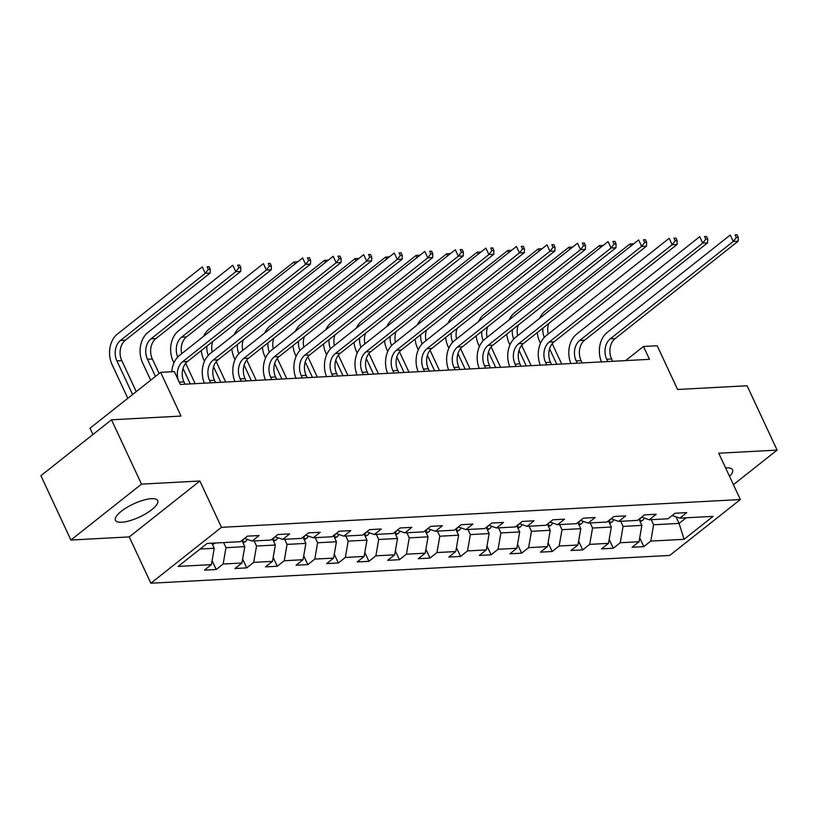 <?xml version="1.0" encoding="UTF-8"?>
<svg xmlns="http://www.w3.org/2000/svg" width="818" height="818" viewBox="0 0 818 818"><rect width="100%" height="100%" fill="white"/><g stroke="black" fill="none" stroke-linecap="round" stroke-linejoin="round"><path stroke-width="1.23" d="M729.544 476.352A23.293 7.209 155 0 0 732.55 469.818A23.293 7.209 155 0 0 726.333 467.886A23.293 7.209 155 0 0 725.607 467.937M151.442 498.673A23.293 7.209 155 0 0 126.882 507.446A23.293 7.209 155 0 0 115.45 520.299A23.293 7.209 155 0 0 121.667 522.242A23.293 7.209 155 0 0 146.228 513.479A23.293 7.209 155 0 0 157.669 500.616A23.293 7.209 155 0 0 151.442 498.673M150.849 583.234L669.737 555.432L740.351 499.542L221.463 527.334L150.849 583.234L129.254 536.905L199.868 481.015L141.514 484.133L70.9 540.033L129.254 536.905M70.9 540.033L40.9 475.698L111.514 419.798L181.023 416.076L160.625 372.323L90.011 428.223L92.935 434.501M733.419 484.675L777.1 450.094L747.1 385.759L677.59 389.48L657.191 345.728L643.48 346.464L625.606 360.605M141.514 484.133L111.514 419.798M672.151 515.524L679.799 518.142L686.762 512.62L675.014 513.254L668.05 518.765L649.257 519.778L656.22 514.256L644.472 514.89L637.508 520.401L618.705 521.414L625.678 515.892L613.929 516.526L606.956 522.037L588.162 523.05L595.126 517.528L583.377 518.162L576.414 523.673L557.62 524.686L564.584 519.164L552.835 519.798L545.872 525.309L527.068 526.322L534.042 520.8L522.293 521.434L515.32 526.945L496.526 527.958L503.489 522.436L491.741 523.07L484.777 528.581L465.984 529.594L472.947 524.072L461.199 524.706L454.235 530.217L435.432 531.23L442.405 525.708L430.657 526.342L423.683 531.853L404.89 532.866L411.853 527.344L400.104 527.978L393.141 533.489L374.347 534.502L381.311 528.99L369.562 529.614L362.599 535.125L343.795 536.138L350.758 530.626L339.01 531.25L332.047 536.761L313.253 537.774L320.216 532.262L308.468 532.886L301.505 538.397L282.701 539.41L289.674 533.898L277.926 534.522L270.952 540.033L252.159 541.046L259.122 535.534L247.373 536.158L240.41 541.669L207.128 543.459L178.119 566.414L211.402 564.635L204.439 570.146L216.187 569.522L212.087 560.719M679.799 518.142L713.091 516.352L684.083 539.318L650.791 541.097L643.827 546.618L639.727 537.815M216.187 569.522L223.15 564.011L241.944 562.999L234.981 568.51L246.729 567.886L253.692 562.375L272.496 561.363L265.533 566.874L277.282 566.25L284.245 560.739L303.038 559.727L296.075 565.238L307.824 564.614L314.787 559.103L333.591 558.091L326.617 563.602L338.366 562.978L345.339 557.457L364.133 556.455L357.169 561.966L368.918 561.342L375.881 555.821L394.675 554.819L387.712 560.33L399.46 559.706L406.423 554.185L425.227 553.183L418.254 558.694L430.002 558.07L436.976 552.549L455.769 551.547L448.806 557.058L460.554 556.434L467.518 550.913L486.311 549.911L479.348 555.422L491.097 554.798L498.06 549.277L516.864 548.275L509.89 553.786L521.639 553.162L528.612 547.641L547.406 546.639L540.442 552.15L552.191 551.526L559.154 546.005L577.948 545.003L570.984 550.514L582.733 549.89L589.696 544.369L608.5 543.367L601.537 548.878L613.285 548.254L620.249 542.733L639.042 541.731L632.079 547.242L643.827 546.618M160.625 372.323L174.326 371.597L180.328 384.46L649.482 359.327L643.48 346.464M639.001 519.226L641.874 525.391L623.081 526.403L620.709 521.301M641.609 517.16L649.257 519.778M639.042 541.731L641.874 525.391M620.249 542.733L623.081 526.403M608.449 520.861L611.332 527.027L592.539 528.039L590.156 522.937M611.056 518.796L618.705 521.414M608.5 543.367L611.332 527.027M589.696 544.369L592.539 528.039M577.907 522.497L580.79 528.663L561.986 529.675L559.614 524.573M580.514 520.432L588.162 523.05M577.948 545.003L580.79 528.663M559.154 546.005L561.986 529.675M547.365 524.134L550.238 530.299L531.444 531.311L529.062 526.209M549.972 522.068L557.62 524.686M547.406 546.639L550.238 530.299M528.612 547.641L531.444 531.311M516.812 525.769L519.696 531.935L500.892 532.947L498.52 527.845M519.42 523.704L527.068 526.322M516.864 548.275L519.696 531.935M498.06 549.277L500.892 532.947M486.27 527.405L489.144 533.571L470.35 534.583L467.978 529.481M488.878 525.34L496.526 527.958M486.311 549.911L489.144 533.571M467.518 550.913L470.35 534.583M455.728 529.041L458.601 535.207L439.808 536.219L437.425 531.117M458.336 526.976L465.984 529.594M455.769 551.547L458.601 535.207M436.976 552.549L439.808 536.219M425.176 530.678L428.059 536.843L409.256 537.855L406.883 532.753M427.783 528.612L435.432 531.23M425.227 553.183L428.059 536.843M406.423 554.185L409.256 537.855M394.634 532.313L397.507 538.479L378.714 539.491L376.341 534.389M397.241 530.248L404.89 532.866M394.675 554.819L397.507 538.479M375.881 555.821L378.714 539.491M364.092 533.95L366.965 540.115L348.171 541.127L345.789 536.025M366.689 531.884L374.347 534.502M364.133 556.455L366.965 540.115M345.339 557.457L348.171 541.127M333.539 535.585L336.423 541.751L317.619 542.763L315.247 537.661M336.147 533.52L343.795 536.138M333.591 558.091L336.423 541.751M314.787 559.103L317.619 542.763M302.997 537.221L305.871 543.387L287.077 544.399L284.705 539.297M305.605 535.156L313.253 537.774M303.038 559.727L305.871 543.387M284.245 560.739L287.077 544.399M272.455 538.857L275.329 545.023L256.535 546.035L254.153 540.933M275.053 536.792L282.701 539.41M272.496 561.363L275.329 545.023M253.692 562.375L256.535 546.035M241.903 540.494L244.786 546.659L225.983 547.671L223.611 542.569M244.51 538.428L252.159 541.046M241.944 562.999L244.786 546.659M223.15 564.011L225.983 547.671M211.862 543.203L214.234 548.295L200.042 549.062M211.402 564.635L214.234 548.295M199.868 481.015L221.463 527.334M777.1 450.094L718.746 453.223L740.351 499.542M676.026 516.843L679.083 523.397L686.159 517.794M651.251 519.665L653.623 524.767L679.083 523.397L684.083 539.318M650.791 541.097L653.623 524.767M246.729 567.886L242.629 559.083M277.282 566.25L273.171 557.447M307.824 564.614L303.723 555.811M338.366 562.978L334.265 554.175M368.918 561.342L364.808 552.539M399.46 559.706L395.36 550.903M430.002 558.07L425.902 549.267M460.554 556.434L456.444 547.631M491.097 554.798L486.996 545.995M521.639 553.162L517.538 544.359M552.191 551.526L548.091 542.723M582.733 549.89L578.633 541.087M613.285 548.254L609.175 539.451M185.052 384.204L183.968 381.894A14.928 11.258 86.9 0 1 187.516 361.474L310.513 264.112L305.615 264.367L302.619 257.936L179.623 355.298A22.393 16.892 -93.1 0 0 171.79 371.73M178.222 379.93A14.928 11.258 86.9 0 1 182.618 361.73L305.615 264.367L308.662 260.4L310.625 260.298L309.419 257.721L307.466 257.823L308.662 260.4M307.466 257.823L309.419 257.721M310.513 264.112L310.625 260.298M212.516 544.614L214.868 543.346A7.914 5.971 -93.1 0 0 215.226 543.019M136.248 391.618L121.8 360.636A14.928 11.258 86.9 0 1 125.348 340.216L210.175 273.069L205.277 273.324L202.281 266.893L117.444 334.041A22.393 16.892 -93.1 0 0 112.138 364.675L127.812 398.294M132.588 394.521L116.902 360.902A14.928 11.258 86.9 0 1 120.45 340.482L205.277 273.324L208.324 269.357L210.287 269.255L209.081 266.678L207.128 266.78L208.324 269.357M207.128 266.78L209.081 266.678M210.175 273.069L210.287 269.255M215.594 382.568L214.52 380.258A14.928 11.258 86.9 0 1 218.058 359.838L341.055 262.476L336.157 262.731L333.161 256.3L210.165 353.662A22.393 16.892 -93.1 0 0 204.357 383.172M210.696 382.834L209.623 380.523A14.928 11.258 86.9 0 1 213.161 360.094L336.157 262.731L339.214 258.764L341.167 258.662L339.971 256.085L338.008 256.187L339.214 258.764M338.008 256.187L339.971 256.085M341.055 262.476L341.167 258.662M246.146 380.932L245.063 378.622A14.928 11.258 86.9 0 1 248.6 358.202L371.607 260.84L366.709 261.095L363.703 254.664L240.707 352.026A22.393 16.892 -93.1 0 0 234.909 381.536M241.249 381.198L240.165 378.887A14.928 11.258 86.9 0 1 243.713 358.458L366.709 261.095L369.756 257.128L371.72 257.026L370.513 254.449L368.56 254.551L369.756 257.128M368.56 254.551L370.513 254.449M371.607 260.84L371.72 257.026M243.069 542.978L245.41 541.71A7.914 5.971 -93.1 0 0 247.21 539.348M159.121 373.519L152.352 359A14.928 11.258 86.9 0 1 155.89 338.58L240.717 271.433L235.819 271.688L232.823 265.257L147.997 332.405A22.393 16.892 -93.1 0 0 142.68 363.039L150.686 380.196M242.23 541.189L242.977 540.463A7.914 5.971 -93.1 0 0 243.692 539.072M155.451 376.423L147.455 359.266A14.928 11.258 86.9 0 1 150.993 338.846L235.819 271.688L238.876 267.721L240.829 267.619L239.633 265.042L237.67 265.144L238.876 267.721M237.67 265.144L239.633 265.042M240.717 271.433L240.829 267.619M273.611 541.342L275.952 540.074A7.914 5.971 -93.1 0 0 277.752 537.712M181.647 353.693A14.928 11.258 86.9 0 1 186.432 336.944L271.269 269.797L266.371 270.052L263.365 263.621L178.539 330.769A22.393 16.892 -93.1 0 0 173.232 361.403L173.937 362.916M272.772 539.553L273.519 538.827A7.914 5.971 -93.1 0 0 274.245 537.436M190.267 383.928L183.038 368.427M195.154 383.662L185.666 363.315M177.741 357.037A14.928 11.258 86.9 0 1 181.545 337.21L266.371 270.052L269.419 266.085L271.382 265.983L270.175 263.406L268.222 263.508L269.419 266.085M268.222 263.508L270.175 263.406M271.269 269.797L271.382 265.983M276.689 379.296L275.605 376.986A14.928 11.258 86.9 0 1 279.153 356.566L402.149 259.204L397.251 259.459L394.256 253.028L271.259 350.39A22.393 16.892 -93.1 0 0 265.451 379.9M271.791 379.562L270.717 377.251A14.928 11.258 86.9 0 1 274.255 356.822L397.251 259.459L400.299 255.492L402.262 255.39L401.065 252.813L399.102 252.915L400.299 255.492M399.102 252.915L401.065 252.813M402.149 259.204L402.262 255.39M307.231 377.66L306.157 375.35A14.928 11.258 86.9 0 1 309.695 354.93L432.691 257.568L427.804 257.823L424.798 251.392L301.801 348.754A22.393 16.892 -93.1 0 0 295.993 378.264M302.343 377.926L301.259 375.615A14.928 11.258 86.9 0 1 304.797 355.186L427.804 257.823L430.851 253.856L432.804 253.754L431.607 251.177L429.644 251.279L430.851 253.856M429.644 251.279L431.607 251.177M432.691 257.568L432.804 253.754M337.783 376.024L336.699 373.714A14.928 11.258 86.9 0 1 340.237 353.294L463.244 255.932L458.346 256.187L455.34 249.756L332.343 347.118A22.393 16.892 -93.1 0 0 326.546 376.628M332.885 376.29L331.801 373.979A14.928 11.258 86.9 0 1 335.349 353.55L458.346 256.187L461.393 252.22L463.356 252.118L462.15 249.541L460.197 249.643L461.393 252.22M460.197 249.643L462.15 249.541M463.244 255.932L463.356 252.118M304.153 539.706L306.505 538.438A7.914 5.971 -93.1 0 0 308.294 536.076M201.31 350.554A22.393 16.892 -93.1 0 0 203.774 359.767L204.48 361.28M303.325 537.917L304.061 537.191A7.914 5.971 -93.1 0 0 304.787 535.8M220.809 382.292L213.58 366.791M225.707 382.026L216.218 361.679M208.283 355.401A14.928 11.258 86.9 0 1 206.903 346.126M212.189 352.057A14.928 11.258 86.9 0 1 212.752 341.495M294.879 264.061L293.918 261.985L209.081 329.133A22.393 16.892 -93.1 0 0 203.6 336.321M297.609 261.903L293.918 261.985L297.762 261.78M334.705 538.07L337.047 536.802A7.914 5.971 -93.1 0 0 338.846 534.44M231.852 348.918A22.393 16.892 -93.1 0 0 234.316 358.131L235.022 359.644M333.867 536.281L334.613 535.545A7.914 5.971 -93.1 0 0 335.339 534.164M251.351 380.656L244.122 365.155M256.249 380.39L246.76 360.043M238.825 353.765A14.928 11.258 86.9 0 1 237.445 344.49M242.742 350.421A14.928 11.258 86.9 0 1 243.304 339.859M325.431 262.425L324.46 260.349L239.633 327.497A22.393 16.892 -93.1 0 0 234.142 334.685M328.161 260.267L324.46 260.349L328.304 260.144M365.247 536.434L367.599 535.166A7.914 5.971 -93.1 0 0 369.388 532.804M262.404 347.282A22.393 16.892 -93.1 0 0 264.868 356.495L265.574 358.008M364.409 534.645L365.155 533.909A7.914 5.971 -93.1 0 0 365.881 532.528M281.903 379.02L274.674 363.519M286.791 378.754L277.302 358.407M269.378 352.129A14.928 11.258 86.9 0 1 267.997 342.854M273.284 348.785A14.928 11.258 86.9 0 1 273.846 338.223M355.973 260.789L355.002 258.713L270.175 325.861A22.393 16.892 -93.1 0 0 264.684 333.049M358.703 258.631L355.002 258.713L358.857 258.508M368.325 374.388L367.241 372.078A14.928 11.258 86.9 0 1 370.789 351.658L493.786 254.296L488.888 254.551L485.892 248.12L362.895 345.482A22.393 16.892 -93.1 0 0 357.088 374.992M363.427 374.654L362.354 372.343A14.928 11.258 86.9 0 1 365.891 351.914L488.888 254.551L491.935 250.584L493.898 250.472L492.702 247.905L490.739 248.007L491.935 250.584M490.739 248.007L492.702 247.905M493.786 254.296L493.898 250.472M395.789 534.798L398.141 533.53A7.914 5.971 -93.1 0 0 399.93 531.168M292.946 345.646A22.393 16.892 -93.1 0 0 295.41 354.859L296.116 356.372M394.961 533.009L395.707 532.273A7.914 5.971 -93.1 0 0 396.423 530.892M312.445 377.384L305.216 361.883M317.343 377.118L307.854 356.771M299.92 350.493A14.928 11.258 86.9 0 1 298.539 341.218M303.826 347.149A14.928 11.258 86.9 0 1 304.388 336.587M386.515 259.153L385.554 257.077L300.727 324.225A22.393 16.892 -93.1 0 0 295.237 331.413M389.245 256.995L385.554 257.077L389.399 256.872M398.867 372.752L397.793 370.442A14.928 11.258 86.9 0 1 401.331 350.022L524.328 252.66L519.44 252.915L516.434 246.484L393.438 343.846A22.393 16.892 -93.1 0 0 387.63 373.356M393.979 373.018L392.896 370.707A14.928 11.258 86.9 0 1 396.433 350.278L519.44 252.915L522.487 248.948L524.44 248.836L523.244 246.269L521.281 246.371L522.487 248.948M521.281 246.371L523.244 246.269M524.328 252.66L524.44 248.836M426.342 533.162L428.683 531.894A7.914 5.971 -93.1 0 0 430.483 529.532M323.488 344.01A22.393 16.892 -93.1 0 0 325.953 353.223L326.658 354.736M425.503 531.373L426.25 530.637A7.914 5.971 -93.1 0 0 426.976 529.256M342.987 375.748L335.758 360.247M347.885 375.482L338.396 355.135M330.462 348.857A14.928 11.258 86.9 0 1 329.081 339.582M334.378 345.513A14.928 11.258 86.9 0 1 334.94 334.951M417.068 257.517L416.096 255.441L331.27 322.589A22.393 16.892 -93.1 0 0 325.779 329.777M419.798 255.359L416.096 255.441L419.941 255.236M429.419 371.116L428.335 368.806A14.928 11.258 86.9 0 1 431.884 348.386L554.88 251.024L549.982 251.279L546.986 244.848L423.98 342.21A22.393 16.892 -93.1 0 0 418.182 371.72M424.522 371.382L423.438 369.061A14.928 11.258 86.9 0 1 426.986 348.642L549.982 251.279L553.029 247.312L554.993 247.2L553.786 244.633L551.833 244.735L553.029 247.312M551.833 244.735L553.786 244.633M554.88 251.024L554.993 247.2M456.884 531.526L459.235 530.258A7.914 5.971 -93.1 0 0 461.025 527.896M354.041 342.374A22.393 16.892 -93.1 0 0 356.505 351.587L357.21 353.1M456.055 529.737L456.792 529.001A7.914 5.971 -93.1 0 0 457.518 527.62M373.54 374.112L366.311 358.611M378.427 373.846L368.938 353.499M361.014 347.221A14.928 11.258 86.9 0 1 359.634 337.946M364.92 343.877A14.928 11.258 86.9 0 1 365.482 333.315M447.61 255.881L446.648 253.805L361.812 320.953A22.393 16.892 -93.1 0 0 356.331 328.141M450.34 253.723L446.648 253.805L450.493 253.6M459.961 369.48L458.888 367.17A14.928 11.258 86.9 0 1 462.426 346.75L585.422 249.388L580.524 249.643L577.528 243.212L454.532 340.574A22.393 16.892 -93.1 0 0 448.724 370.084M455.064 369.746L453.99 367.425A14.928 11.258 86.9 0 1 457.528 347.006L580.524 249.643L583.582 245.676L585.535 245.564L584.338 242.997L582.375 243.099L583.582 245.676M582.375 243.099L584.338 242.997M585.422 249.388L585.535 245.564M487.436 529.89L489.777 528.622A7.914 5.971 -93.1 0 0 491.577 526.26M384.583 340.738A22.393 16.892 -93.1 0 0 387.047 349.951L387.752 351.464M486.598 528.101L487.344 527.365A7.914 5.971 -93.1 0 0 488.06 525.984M404.082 372.476L396.853 356.975M408.98 372.21L399.491 351.863M391.556 345.585A14.928 11.258 86.9 0 1 390.176 336.31M395.462 342.241A14.928 11.258 86.9 0 1 396.024 331.679M478.152 254.245L477.191 252.169L392.364 319.317A22.393 16.892 -93.1 0 0 386.873 326.505M480.882 252.087L477.191 252.169L481.035 251.964M490.503 367.844L489.43 365.534A14.928 11.258 86.9 0 1 492.968 345.114L615.964 247.752L611.077 248.007L608.071 241.576L485.074 338.938A22.393 16.892 -93.1 0 0 479.266 368.448M485.616 368.11L484.532 365.789A14.928 11.258 86.9 0 1 488.08 345.37L611.077 248.007L614.124 244.04L616.077 243.928L614.88 241.361L612.927 241.463L614.124 244.04M612.927 241.463L614.88 241.361M615.964 247.752L616.077 243.928M517.978 528.254L520.32 526.986A7.914 5.971 -93.1 0 0 522.119 524.624M415.135 339.102A22.393 16.892 -93.1 0 0 417.589 348.315L418.305 349.828M517.14 526.465L517.886 525.729A7.914 5.971 -93.1 0 0 518.612 524.348M434.624 370.84L427.395 355.339M439.522 370.574L430.033 350.227M422.108 343.949A14.928 11.258 86.9 0 1 420.718 334.674M426.014 340.605A14.928 11.258 86.9 0 1 426.577 330.043M508.704 252.609L507.733 250.533L422.906 317.681A22.393 16.892 -93.1 0 0 417.415 324.869M511.434 250.451L507.733 250.533L511.587 250.328M521.056 366.208L519.972 363.898A14.928 11.258 86.9 0 1 523.52 343.478L646.517 246.116L641.619 246.371L638.623 239.94L515.626 337.302A22.393 16.892 -93.1 0 0 509.819 366.812M516.158 366.474L515.084 364.153A14.928 11.258 86.9 0 1 518.622 343.734L641.619 246.371L644.666 242.404L646.629 242.292L645.422 239.725L643.469 239.827L644.666 242.404M643.469 239.827L645.422 239.725M646.517 246.116L646.629 242.292M548.52 526.618L550.872 525.35A7.914 5.971 -93.1 0 0 552.661 522.988M445.677 337.466A22.393 16.892 -93.1 0 0 448.141 346.679L448.847 348.192M547.692 524.829L548.428 524.093A7.914 5.971 -93.1 0 0 549.154 522.712M465.176 369.204L457.947 353.703M470.074 368.938L460.575 348.591M452.651 342.313A14.928 11.258 86.9 0 1 451.27 333.038M456.556 338.969A14.928 11.258 86.9 0 1 457.119 328.407M539.246 250.973L538.285 248.897L453.448 316.045A22.393 16.892 -93.1 0 0 447.967 323.233M541.976 248.815L538.285 248.897L542.13 248.692M551.598 364.572L550.524 362.262A14.928 11.258 86.9 0 1 554.062 341.842L677.059 244.48L672.161 244.735L669.165 238.304L546.168 335.666A22.393 16.892 -93.1 0 0 540.361 365.176M546.7 364.838L545.626 362.517A14.928 11.258 86.9 0 1 549.164 342.098L672.161 244.735L675.218 240.768L677.171 240.656L675.975 238.089L674.012 238.191L675.218 240.768M674.012 238.191L675.975 238.089M677.059 244.48L677.171 240.656M579.072 524.982L581.414 523.714A7.914 5.971 -93.1 0 0 583.214 521.352M476.219 335.83A22.393 16.892 -93.1 0 0 478.683 345.043L479.389 346.556M578.234 523.193L578.98 522.457A7.914 5.971 -93.1 0 0 579.696 521.076M495.718 367.568L488.489 352.067M500.616 367.302L491.127 346.955M483.193 340.677A14.928 11.258 86.9 0 1 481.812 331.402M487.109 337.333A14.928 11.258 86.9 0 1 487.661 326.771M569.798 249.337L568.827 247.261L484 314.409A22.393 16.892 -93.1 0 0 478.51 321.597M572.518 247.169L568.827 247.261L572.672 247.056M582.14 362.936L581.066 360.626A14.928 11.258 86.9 0 1 584.604 340.206L707.611 242.834L702.713 243.099L699.707 236.668L576.71 334.03A22.393 16.892 -93.1 0 0 570.913 363.54M577.252 363.202L576.169 360.881A14.928 11.258 86.9 0 1 579.717 340.462L702.713 243.099L705.76 239.132L707.723 239.02L706.517 236.453L704.564 236.555L705.76 239.132M704.564 236.555L706.517 236.453M707.611 242.834L707.723 239.02M609.615 523.346L611.956 522.078A7.914 5.971 -93.1 0 0 613.756 519.716M506.771 334.194A22.393 16.892 -93.1 0 0 509.225 343.407L509.941 344.92M608.776 521.557L609.522 520.821A7.914 5.971 -93.1 0 0 610.248 519.44M526.271 365.932L519.041 350.431M531.158 365.666L521.669 345.319M513.745 339.041A14.928 11.258 86.9 0 1 512.365 329.766M517.651 335.697A14.928 11.258 86.9 0 1 518.213 325.135M600.34 247.701L599.369 245.625L514.542 312.773A22.393 16.892 -93.1 0 0 509.052 319.961M603.07 245.533L599.369 245.625L603.224 245.42M612.692 361.3L611.608 358.99A14.928 11.258 86.9 0 1 615.156 338.57L738.153 241.198L733.255 241.463L730.259 235.032L607.263 332.394A22.393 16.892 -93.1 0 0 601.455 361.904M607.794 361.566L606.721 359.245A14.928 11.258 86.9 0 1 610.259 338.826L733.255 241.463L736.302 237.496L738.265 237.384L737.069 234.817L735.106 234.919L736.302 237.496M735.106 234.919L737.069 234.817M738.153 241.198L738.265 237.384M640.157 521.71L642.508 520.442A7.914 5.971 -93.1 0 0 644.298 518.08M537.314 332.548A22.393 16.892 -93.1 0 0 539.778 341.771L540.483 343.284M639.328 519.921L640.065 519.185A7.914 5.971 -93.1 0 0 640.791 517.804M556.813 364.296L549.584 348.795M561.71 364.03L552.222 343.683M544.287 337.405A14.928 11.258 86.9 0 1 542.907 328.13M548.193 334.061A14.928 11.258 86.9 0 1 548.755 323.499M630.882 246.065L629.921 243.989L545.085 311.137A22.393 16.892 -93.1 0 0 539.604 318.325M633.613 243.897L629.921 243.989L633.766 243.784M179.254 382.149L183.968 381.894M182.618 361.73L187.516 361.474M212.036 543.571L214.725 543.428M116.902 360.902L121.8 360.636M120.45 340.482L125.348 340.216M209.623 380.523L214.52 380.258M213.161 360.094L218.058 359.838M240.165 378.887L245.063 378.622M243.713 358.458L248.6 358.202M242.578 541.935L245.267 541.792M147.455 359.266L152.352 359M150.993 338.846L155.89 338.58M242.701 539.86L242.977 540.463M273.12 540.299L275.809 540.156M181.545 337.21L186.432 336.944M273.243 538.224L273.519 538.827M270.717 377.251L275.605 376.986M274.255 356.822L279.153 356.566M301.259 375.615L306.157 375.35M304.797 355.186L309.695 354.93M331.801 373.979L336.699 373.714M335.349 353.55L340.237 353.294M303.672 538.663L306.361 538.52M303.785 536.588L304.061 537.191M334.214 537.027L336.904 536.884M334.337 534.952L334.613 535.545M364.756 535.391L367.446 535.248M364.879 533.316L365.155 533.909M362.354 372.343L367.241 372.078M365.891 351.914L370.789 351.658M395.309 533.755L397.998 533.612M395.421 531.68L395.707 532.273M392.896 370.707L397.793 370.442M396.433 350.278L401.331 350.022M425.851 532.119L428.54 531.976M425.974 530.044L426.25 530.637M423.438 369.061L428.335 368.806M426.986 348.642L431.884 348.386M456.393 530.483L459.092 530.33M456.516 528.408L456.792 529.001M453.99 367.425L458.888 367.17M457.528 347.006L462.426 346.75M486.945 528.847L489.634 528.694M487.068 526.772L487.344 527.365M484.532 365.789L489.43 365.534M488.08 345.37L492.968 345.114M517.487 527.211L520.176 527.058M517.61 525.136L517.886 525.729M515.084 364.153L519.972 363.898M518.622 343.734L523.52 343.478M548.029 525.575L550.729 525.422M548.152 523.5L548.428 524.093M545.626 362.517L550.524 362.262M549.164 342.098L554.062 341.842M578.582 523.939L581.271 523.786M578.704 521.864L578.98 522.457M576.169 360.881L581.066 360.626M579.717 340.462L584.604 340.206M609.124 522.293L611.813 522.15M609.246 520.228L609.522 520.821M606.721 359.245L611.608 358.99M610.259 338.826L615.156 338.57M639.676 520.657L642.365 520.514M639.788 518.592L640.065 519.185"/></g></svg>
